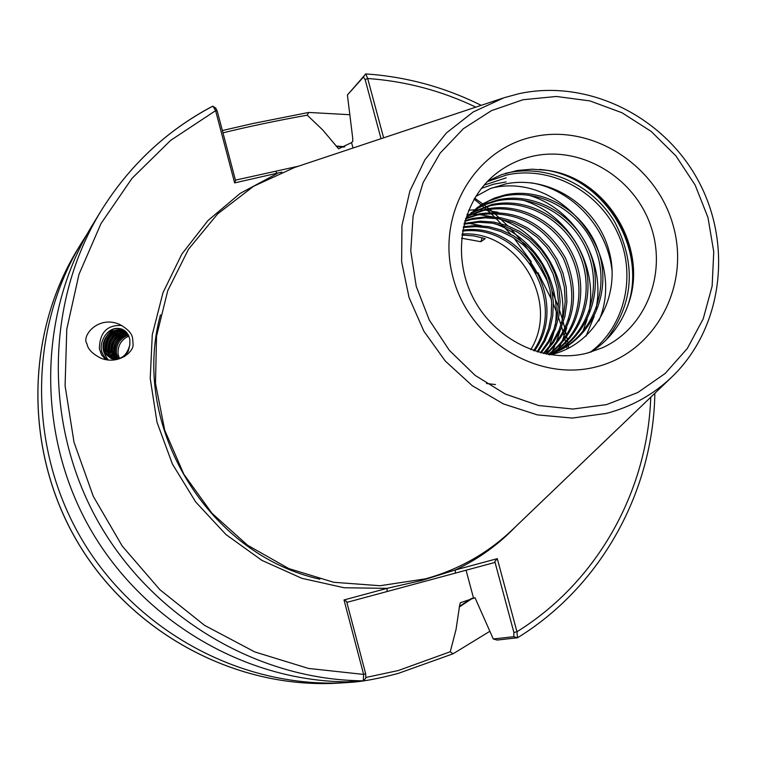 <?xml version="1.0" encoding="UTF-8"?>
<svg xmlns="http://www.w3.org/2000/svg" width="757" height="757" viewBox="0 0 757 757"><rect width="100%" height="100%" fill="white"/><g stroke="black" fill="none" stroke-linecap="round" stroke-linejoin="round"><path stroke-width="1.14" d="M132.607 338.341L133.043 343.82C134.519 351.551 118.31 365.29 100.899 358.184C92.382 353.86 87.755 349.081 87.017 343.867C81.046 336.354 97.965 315.054 119.455 324.337C127.687 328.888 132.068 333.563 132.607 338.341M105.819 359.603L101.608 354.967L99.375 348.797C99.65 332.531 107.134 324.762 121.82 325.472M366.133 677.411L398.154 670.57L450.264 651.749L453.046 653.802L489.902 631.253M475.689 196.508L490.243 188.597L506.073 183.828C549.355 175.132 596.771 205.535 608.931 250.52C621.705 295.296 595.03 344.889 550.623 354.721M487.896 181.027L501.654 174.63L517.438 170.467L532.218 169.199L547.122 170.316C606.688 177.895 649.232 248.457 628.14 304.664C621.014 324.819 608.647 340.612 591.028 352.052M281.869 172.142L234.642 182.901L215.603 110.664L213.029 106.33L212.348 106.406C166.275 130.819 129.154 165.688 100.984 211.014L92.24 225.331C38.626 313.057 36.298 432.001 88.664 526.124C141.18 620.153 243.858 681.092 347.103 681.858L363.294 680.827L363.634 674.421L344.009 599.951L387.045 588.359L421.781 580.458L455.326 569.964L497.292 558.657L516.946 631.745L517.523 637.773L497.112 640.062L493.28 638.984L475.027 597.765L460.228 602.818L459.414 606.896L472.538 598.229M502.856 98.136L294.568 167.486L253.548 186.298L217.59 213.947L188.493 249.252L167.77 290.612L156.548 336.061L155.488 383.402L164.733 430.269L183.875 474.298L211.96 513.274L247.558 545.239L288.871 568.611L333.78 582.294L380.042 585.729L425.387 578.859C458.865 569.614 488 553.112 512.792 529.361L671.327 377.497M453.046 653.802L398.201 673.427C378.576 678.622 362.764 681.593 350.765 682.322L351.239 681.593M87.102 234.102L81.737 242.533C28.104 330.175 27.782 449.724 83.185 541.69C138.673 633.609 244.558 689.107 347.094 682.577L350.765 682.322M222.359 130.545L252.677 123.561L308.724 112.443L307.247 115.168C277.081 120.581 248.987 126.466 222.965 132.835M122.492 329.371C115.689 327.289 109.86 329.361 105.015 335.588C109.756 329.163 115.471 327.043 122.151 329.219L125.955 331.755L128.662 335.616L129.826 339.382L129.863 344.7C126.958 355.885 120.732 360.483 111.165 358.506L106.16 354.626L103.681 348.381C104.305 335.029 110.844 328.822 123.287 329.768M123.845 330.099C111.705 329.664 105.393 335.919 104.911 348.873L107.182 354.834L111.752 358.723M125.123 331.008C113.758 331.708 107.986 338.048 107.816 350.037L109.651 355.317L113.285 359.102M112.623 358.969L108.611 355.118L106.595 349.545C106.888 337.149 112.888 330.837 124.593 330.601M126.305 332.115C115.802 333.828 110.607 340.186 110.702 351.191L114.884 359.272M114.193 359.225L111.09 355.572L109.491 350.709C109.491 339.287 114.932 332.919 125.813 331.623M127.384 333.43C117.874 336.013 113.276 342.315 113.578 352.346L116.578 359.206M115.849 359.263L112.367 351.863C112.14 341.416 116.994 335.077 126.939 332.843M128.359 335.001C119.966 338.284 115.991 344.444 116.446 353.491L118.357 358.875M117.59 359.045L115.234 353.008C114.837 343.546 119.076 337.31 127.961 334.301M119.445 358.534L118.092 354.153C117.581 345.694 121.167 339.656 128.851 336.051M476.683 208.043L489.202 200.804L503.14 196.195C540.602 187.802 582.256 212.083 596.033 250.624C610.104 288.625 593.308 334.092 558.07 351.191M558.969 350.775L549.222 354.891M465.564 218.622L477.487 207.437L482.805 203.832L494.378 198.116L504.805 194.975C542.514 186.525 584.432 211.146 598.068 250.018C612.025 288.36 594.671 334.017 558.978 350.775L549.317 354.598M473.589 210.55L484.556 204.816L496.545 201.031C533.023 192.874 573.598 215.821 587.915 253.008C602.44 289.647 587.839 334.301 554.446 352.762M553.585 353.235L550.964 354.598M474.346 209.907L485.71 203.813L498.172 199.829C534.896 191.616 575.746 214.893 589.93 252.412C604.351 289.392 589.201 334.263 555.354 352.383M554.484 352.857L550.727 354.702M470.665 213.2L490.063 205.781C525.576 197.842 565.101 219.521 579.89 255.355C594.822 290.669 582.36 334.405 550.784 354.115M471.374 212.528L491.662 204.598C527.421 196.612 567.211 218.603 581.887 254.768C596.715 290.414 583.723 334.386 551.702 353.793M550.85 354.304L550.131 354.73M467.911 215.991L483.695 210.437C518.015 202.772 556.234 222.88 571.658 256.964C587.12 290.631 577.421 333.099 548.267 354.427M468.583 215.281L485.275 209.282C519.927 201.542 558.505 222.085 573.749 256.661C589.06 290.792 578.585 333.619 548.73 354.503M465.498 218.83L477.449 215.016C514.599 209.661 543.223 224.091 563.35 258.307C578.774 294.757 573.011 326.655 546.062 354.011M465.952 218.167L479.001 213.881C516.539 208.525 545.343 223.211 565.413 257.957C580.628 294.937 574.374 326.996 546.658 354.125M464.77 221.309L471.318 219.511L485.123 217.836L498.92 218.839L512.546 222.501L525.481 228.728L537.073 237.168L547.046 247.596L555.165 259.821L561.003 273.239L564.372 287.282L565.214 301.854L563.426 316.265L559.139 329.815L552.411 342.363L543.403 353.434M464.959 220.647L472.841 218.395L486.77 216.72L500.689 217.761L514.429 221.498L527.459 227.838L539.098 236.43L549.099 247.028L557.199 259.433L562.962 273.022L566.217 287.225L566.889 301.939L564.902 316.445L560.388 330.033L553.386 342.59L544.103 353.595M464.003 224.223L478.613 222.265L491.927 223.126L505.108 226.475L517.684 232.248L529.048 240.158L538.899 249.914L547.084 261.43L553.187 274.195L556.982 287.603L558.439 301.579L557.426 315.593L554.02 328.983L548.333 341.426L540.394 352.696M464.192 223.466L480.231 221.167L493.659 222.066L506.944 225.482L519.614 231.368L531.036 239.411L540.914 249.327L549.09 261.023L555.136 273.949L558.827 287.518L560.133 301.636L558.94 315.754L555.316 329.191L549.374 341.662L541.17 352.894M463.246 227.507L475.879 226.598L488.416 227.923L500.793 231.481L512.546 237.196L523.172 244.785L532.417 254.04L540.186 264.884L546.081 276.854L549.913 289.448L551.664 302.554L551.2 315.82L548.56 328.67L543.867 340.669L537.11 351.778M463.435 226.655L476.257 225.51L489.013 226.674L501.617 230.147L513.615 235.843L524.459 243.508L533.903 252.866L541.804 263.881L547.794 276.059L551.645 288.871L553.339 302.213L552.771 315.697L549.942 328.708L545.002 340.849L537.953 352.024M462.555 231.122C521.185 223.23 568.147 300.945 533.581 350.642M462.726 230.194C522.425 220.978 570.712 300.841 534.48 350.945M461.59 238.209L480.79 241.71L485.237 238.644L473.645 235.862L461.959 235.058M462.092 234.045C517.457 229.854 560.549 301.295 530.789 349.649M381.026 138.701L365.129 79.57L363.436 77.044L347.406 94.994L352.667 137.765L352.79 141.341L351.56 142.609L338.597 148.798L322.737 129.986L307.247 115.168M124.555 356.585L128.283 351.144L129.863 344.7M105.015 335.588C99.224 345.012 99.971 353.093 107.229 359.84M347.406 94.994L365.792 73.921L367.675 78.501L383.629 137.831M344.813 146.726L336.259 146.054M459.414 606.896L456.045 629.436L450.264 651.749M349.791 114.714L308.724 112.443M482.294 237.745L480.79 241.71M484.102 185.124L506.196 177.857M481.424 188.37L493.488 184.235L506.111 181.935M531.348 182.844C573.21 189.733 608.278 228.765 612.186 272.094M491.331 188.152C560.095 170.987 627.79 254.068 598.787 320.996M527.979 195.003C574.516 208.099 606.3 260.985 595.958 309.036M594.217 316.265L586.06 336.089M474.317 198.779L475.292 198.523M522.093 199.952C567.589 213.181 598.588 264.742 588.87 311.912M587.167 319.246L582.748 331.755M495.419 384.565L486.448 383.477M468.602 210.247L474.298 209.84M474.743 209.821L476.569 209.784M477.591 209.784L482.597 209.935M485.171 210.124L497.983 212.263M568.554 318.706L568.327 320.145M566.738 327.809L562.375 340.83M561.249 343.366L558.817 348.258M558.269 349.27L557.209 351.134M556.802 351.806L555.856 353.349M467.003 214.335L468.309 214.278M469.605 214.24L470.75 214.222M471.8 214.222L476.891 214.382M479.503 214.591L492.457 216.824M499.686 218.972C541.056 232.626 569.065 279.144 561.713 322.775M560.152 330.554L555.818 343.744M554.692 346.309L552.241 351.286M551.683 352.317L550.623 354.172M494.349 223.552C534.707 237.282 561.997 282.588 555.203 325.34M553.689 333.241L549.374 346.602M548.248 349.204L545.92 353.983M464.315 222.974L465.782 223.06M468.46 223.296L481.707 225.728M215.669 108.26L217.174 110.872L235.531 180.488L234.642 182.901M235.436 180.147L298.343 166.228M344.009 599.951L346.602 601.455L365.659 673.749L365.811 677.96M493.28 638.984L513.833 636.684L513.899 632.492L494.813 561.495L494.794 562.479L346.848 602.383M217.174 110.872L215.603 110.664L170.694 140.338L132.002 178.368L101.003 223.561L78.955 274.413L66.786 329.134L65.083 385.767L74.006 442.22L93.3 496.355L122.284 546.138L159.859 589.675L204.579 625.358L254.74 651.909L308.43 668.422L363.634 674.421L365.659 673.749M275.747 171.29L277.109 173.561L240.187 193.376L207.976 220.542L181.86 254.068L163.001 292.628L152.28 334.698L150.227 378.509L157.002 422.226L172.369 463.975L195.685 501.957L225.946 534.537L261.846 560.341L301.825 578.31L344.151 587.754L387.045 588.359L387.101 591.529M516.075 526.21C498.598 544.51 478.348 559.092 455.326 569.964L455.317 573.134M513.899 632.492L516.946 631.745C597.339 581.944 647.632 491.302 650.746 397.217M497.292 558.657L494.813 561.495M475.822 107.134C441.492 90.726 405.449 81.179 367.675 78.501L365.129 79.57M108.308 359.972C99.81 349.062 101.561 338.786 113.541 329.153M106.463 353.651C104.485 343.81 107.797 336.051 116.389 330.374M119.019 329.2L120.429 328.756M109.339 354.768C107.38 344.974 110.673 337.253 119.218 331.594M121.858 330.412L123.277 329.967M112.206 355.875C110.276 346.129 113.55 338.445 122.038 332.806M124.678 331.613L125.511 331.339M115.055 356.973C113.143 347.283 116.408 339.628 124.839 334.017M532.616 156.254C519.51 159.235 507.625 164.808 496.971 172.975C462.309 199.356 450.812 253.112 472.425 296.413C493.791 339.817 544.274 364.108 586.883 353.188L602.383 347.785C646.733 327.781 667.882 271.772 650.093 224.053C632.795 176.163 580.032 145.41 532.616 156.254M596.175 366.88C537.423 382.238 469.501 340.385 453.102 277.724C435.824 215.281 474.194 149.28 533.174 136.809C591.917 123.419 656.792 165.054 673.228 225.747C690.516 286.222 655.202 352.44 596.175 366.88M487.234 181.699L506.253 175.094C549.374 165.244 597.481 190.177 617.163 232.02C637.12 273.731 625.632 326.135 590.129 352.317M505.26 173.41L506.849 173.031C547.406 163.853 592.674 184.651 614.788 222.113C636.732 264.647 633.751 304.03 605.874 340.253M539.381 169.436C604.313 173.978 651.588 252.374 625.301 311.922M545.172 170.032C605.581 177.961 648.654 249.394 627.477 306.519M587.233 353.131L602.383 347.785M339.06 683.079C237.83 689.523 133.487 634.82 78.851 544.302C24.29 453.736 24.602 335.938 77.536 249.413C24.65 335.853 24.309 453.67 78.898 544.283C133.563 634.839 237.925 689.523 339.06 683.079L347.094 682.577M568.715 348.192L568.289 345.476M568.242 345.145L568.005 343.735M567.901 343.12L567.495 340.839M567.324 339.912L566.671 336.591M566.397 335.275L565.365 330.639M564.94 328.822L563.274 322.378M562.555 319.842L559.669 310.578M558.354 306.765L552.08 291.076M548.115 282.635C538.208 262.726 525.623 244.7 510.369 228.557M507.644 225.737L494.416 213.332M493.081 212.197L489.694 209.377M488.748 208.601L484.139 204.986M483.742 204.683L482.881 204.04M482.701 203.898L474.677 198.164M160.465 314.846C129.93 425.623 207.664 554.512 319.88 579.2M518.857 93.717L503.944 97.776L473.191 111.979L446.412 132.948L424.923 159.765L409.83 191.19L401.92 225.756L401.636 261.78L409.064 297.501L423.844 331.15L445.277 361.042L472.273 385.71L503.49 403.945L537.366 414.883L572.216 418.072L606.376 413.407C631.593 406.793 653.518 394.558 672.15 376.702C722.746 327.904 733.031 244.426 698.086 180.327C663.406 116.086 587.706 78.756 518.952 93.688L503.944 97.776M523.021 99.735L491.501 110.626L463.407 128.671L440.195 153.056L423.116 182.607L413.114 215.83L410.767 251.05L416.255 286.43L429.323 320.097L449.298 350.283L475.122 375.387L505.421 394.104L538.587 405.506L572.879 409.045L606.508 404.617L637.791 392.523L665.166 373.466L687.318 348.485L703.215 318.848L712.148 286.07L713.747 251.75L707.975 217.533L695.153 185.068L675.906 155.895L651.134 131.387L622.008 112.755L589.921 100.908L556.376 96.47L523.021 99.735M212.509 106.254C166.36 130.715 129.182 165.632 100.984 211.014C45.893 301.144 43.537 423.542 97.464 520.456C151.532 617.277 257.2 680.023 363.294 680.827M459.3 606.48L471.403 598.522M567.22 348.93L566.7 346.507M566.643 346.242L566.378 345.069M566.264 344.549L565.81 342.59M565.621 341.804L564.921 338.947M564.637 337.83L563.596 333.894M563.18 332.37L561.628 327.043M560.994 324.98L558.581 317.656M557.559 314.761L553.395 303.945M551.427 299.289L537.99 272.662M531.348 261.818L513.956 238.058M510.767 234.254L495.996 218.404M494.52 216.966L490.716 213.351M489.628 212.348L486.836 209.812M486.051 209.112L484.073 207.38M483.543 206.916L482.256 205.819M481.935 205.544L481.272 204.986M481.149 204.882L474.09 199.148M344.009 147.057L336.373 146.461M351.56 142.609L353.017 148.031M473.503 598.03L466.066 570.229M513.833 636.684L517.315 637.848M365.385 74.12L363.436 77.044M547.122 170.316L545.532 170.088M628.14 304.664L627.61 306.178M77.536 249.413L81.737 242.533M517.523 637.773C601.399 586.221 653.244 491.161 654.852 393.28M481.206 105.346C444.738 87.178 406.263 76.703 365.792 73.921M529.928 263.048L536.24 273.334M365.972 677.875L363.559 680.675M213.029 106.33L215.972 108.204"/></g></svg>
